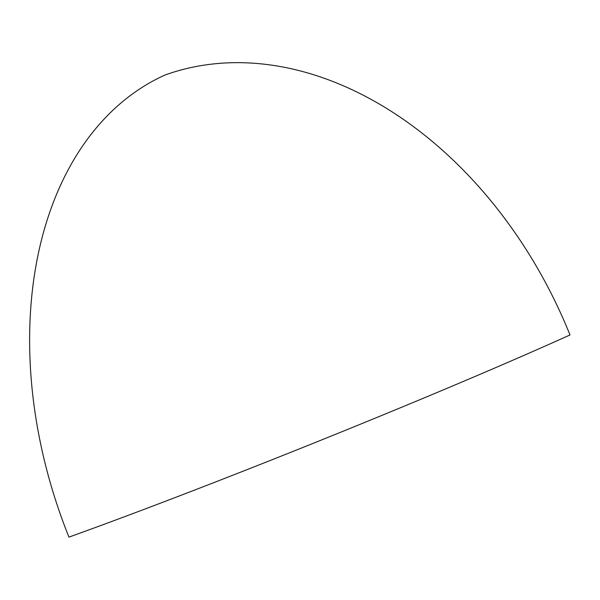 <?xml version="1.0" encoding="UTF-8"?>
<svg xmlns="http://www.w3.org/2000/svg" width="600" height="600" viewBox="0 0 600 600"><rect width="100%" height="100%" fill="white"/><g stroke="black" fill="none" stroke-linecap="round" stroke-linejoin="round"><path stroke-width="0.9" d="M68.955 537.12A382.237 15.06 -21.9 0 0 570 334.965A382.237 278.64 -114.3 0 0 164.962 75.037A382.237 261.225 -109.8 0 0 68.955 537.12"/></g></svg>
